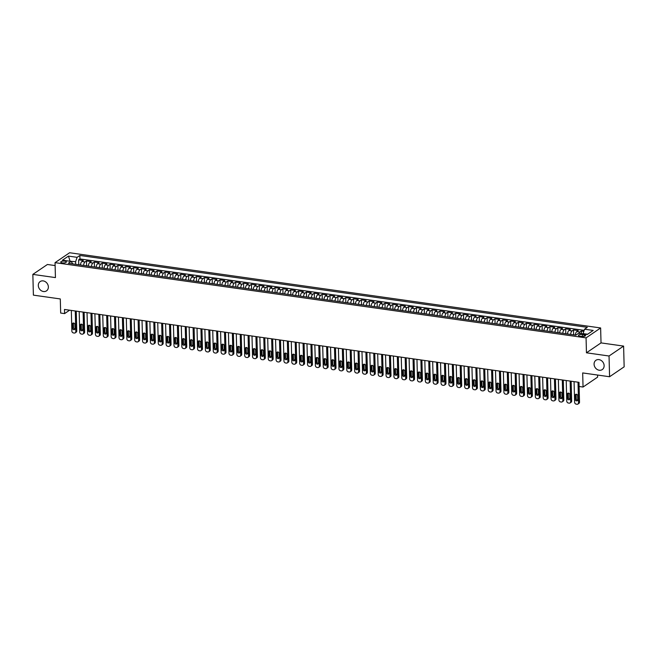 <?xml version="1.0" encoding="UTF-8"?>
<svg xmlns="http://www.w3.org/2000/svg" width="657" height="657" viewBox="0 0 657 657"><rect width="100%" height="100%" fill="white"/><g stroke="black" fill="none" stroke-linecap="round" stroke-linejoin="round"><path stroke-width="0.99" d="M48.363 286.92A5.626 4.73 55.8 0 1 46.499 290.862A5.626 4.73 55.8 0 1 41.227 290.657A5.626 4.73 55.8 0 1 38.303 285.499A5.626 4.73 55.8 0 1 40.167 281.557A5.626 4.73 55.8 0 1 45.44 281.763A5.626 4.73 55.8 0 1 48.363 286.92M604.128 365.637A5.626 4.73 55.8 0 1 602.264 369.579A5.626 4.73 55.8 0 1 596.999 369.374A5.626 4.73 55.8 0 1 594.076 364.216A5.626 4.73 55.8 0 1 595.94 360.274A5.626 4.73 55.8 0 1 601.204 360.479A5.626 4.73 55.8 0 1 604.128 365.637M62.308 262.874A2.809 0.928 -1.5 0 0 66.382 261.946A2.809 0.928 -1.5 0 0 64.829 261.158A2.809 0.928 -1.5 0 0 60.756 262.094A2.809 0.928 -1.5 0 0 62.308 262.874M55.122 265.576L47.419 264.484L32.85 274.388L33.392 295.133L60.296 298.943L60.666 313.052L64.591 313.603L69.626 310.186M600.629 327.958L69.609 252.748L55.04 262.652L586.069 337.87L600.629 327.958L601.024 342.897L586.455 352.801L609.039 356.004L623.608 346.091L601.024 342.897M623.608 346.091L624.15 366.836L609.581 376.74L582.677 372.93L583.046 387.039L597.615 377.126L597.558 375.04M609.039 356.004L609.581 376.74M583.818 331.391L581.371 331.046L581.445 333.682M575.335 335.086A3.515 1.511 -81.9 0 1 576.797 331.58L578.234 330.602L573.52 329.937L573.643 334.848M567.484 333.97A3.515 1.511 98.1 0 1 568.937 330.471L570.375 329.494L565.661 328.82L565.792 333.731M559.624 332.861A3.515 1.511 98.1 0 1 561.086 329.354L562.523 328.377L557.809 327.712L557.933 332.623M551.773 331.744A3.515 1.511 98.1 0 1 553.227 328.245L554.664 327.268L549.95 326.595L550.081 331.506M543.914 330.635A3.515 1.511 98.1 0 1 545.376 327.129L546.813 326.151L542.099 325.486L542.222 330.397M536.063 329.518A3.515 1.511 98.1 0 1 537.516 326.02L538.954 325.043L534.24 324.369L534.371 329.28M528.203 328.41A3.515 1.511 98.1 0 1 529.665 324.903L531.094 323.926L526.388 323.26L526.512 328.172M520.352 327.301A3.515 1.511 98.1 0 1 521.806 323.794L523.243 322.817L518.529 322.144L518.66 327.055M512.493 326.184A3.515 1.511 98.1 0 1 513.946 322.677L515.384 321.7L510.678 321.035L510.801 325.946M504.642 325.075A3.515 1.511 98.1 0 1 506.095 321.569L507.533 320.591L502.819 319.918L502.95 324.829M496.782 323.958A3.515 1.511 98.1 0 1 498.236 320.452L499.673 319.474L494.967 318.809L495.091 323.72M488.923 322.85A3.515 1.511 98.1 0 1 490.385 319.343L491.822 318.366L487.108 317.701L487.239 322.603M481.072 321.733A3.515 1.511 98.1 0 1 482.525 318.226L483.963 317.249L479.249 316.584L479.38 321.495M473.212 320.624A3.515 1.511 98.1 0 1 474.674 317.117L476.111 316.14L471.398 315.475L471.529 320.378M465.361 319.507A3.515 1.511 98.1 0 1 466.815 316.001L468.252 315.023L463.538 314.358L463.67 319.269M457.502 318.399A3.515 1.511 98.1 0 1 458.964 314.892L460.401 313.915L455.687 313.249L455.818 318.16M449.651 317.282A3.515 1.511 98.1 0 1 451.104 313.775L452.542 312.798L447.828 312.132L447.959 317.044M441.791 316.173A3.515 1.511 98.1 0 1 443.253 312.666L444.69 311.689L439.976 311.024L440.108 315.935M433.94 315.056A3.515 1.511 98.1 0 1 435.394 311.549L436.831 310.572L432.117 309.907L432.249 314.818M426.081 313.947A3.515 1.511 98.1 0 1 427.543 310.441L428.98 309.463L424.266 308.798L424.397 313.709M418.23 312.831A3.515 1.511 98.1 0 1 419.683 309.332L421.121 308.355L416.407 307.681L416.538 312.592M410.37 311.722A3.515 1.511 98.1 0 1 411.832 308.215L413.269 307.238L408.555 306.573L408.687 311.484M402.519 310.605A3.515 1.511 98.1 0 1 403.973 307.106L405.41 306.129L400.696 305.456L400.827 310.367M394.66 309.496A3.515 1.511 98.1 0 1 396.122 305.99L397.559 305.012L392.845 304.347L392.968 309.258M386.809 308.379A3.515 1.511 98.1 0 1 388.262 304.881L389.7 303.904L384.986 303.23L385.117 308.141M378.949 307.271A3.515 1.511 98.1 0 1 380.411 303.764L381.848 302.787L377.134 302.121L377.258 307.033M371.098 306.154A3.515 1.511 98.1 0 1 372.552 302.655L373.989 301.678L369.275 301.005L369.406 305.916M363.239 305.045A3.515 1.511 98.1 0 1 364.701 301.538L366.138 300.561L361.424 299.896L361.547 304.807M355.388 303.928A3.515 1.511 98.1 0 1 356.841 300.43L358.279 299.452L353.565 298.779L353.696 303.69M347.528 302.82A3.515 1.511 98.1 0 1 348.99 299.313L350.427 298.335L345.713 297.67L345.837 302.581M339.677 301.711A3.515 1.511 98.1 0 1 341.131 298.204L342.568 297.227L337.854 296.553L337.985 301.464M331.818 300.594A3.515 1.511 98.1 0 1 333.28 297.087L334.717 296.11L330.003 295.445L330.126 300.356M323.967 299.485A3.515 1.511 98.1 0 1 325.42 295.978L326.858 295.001L322.144 294.328L322.275 299.239M316.107 298.368A3.515 1.511 98.1 0 1 317.569 294.862L319.006 293.884L314.292 293.219L314.416 298.13M308.256 297.26A3.515 1.511 98.1 0 1 309.71 293.753L311.147 292.776L306.433 292.11L306.564 297.013M300.397 296.143A3.515 1.511 98.1 0 1 301.859 292.636L303.296 291.659L298.582 290.994L298.705 295.905M292.546 295.034A3.515 1.511 98.1 0 1 293.999 291.527L295.436 290.55L290.723 289.885L290.854 294.796M284.686 293.917A3.515 1.511 98.1 0 1 286.148 290.41L287.585 289.433L282.871 288.768L282.995 293.679M276.835 292.808A3.515 1.511 98.1 0 1 278.289 289.302L279.726 288.324L275.012 287.659L275.143 292.57M268.976 291.692A3.515 1.511 98.1 0 1 270.438 288.185L271.875 287.208L267.161 286.542L267.284 291.453M261.125 290.583A3.515 1.511 98.1 0 1 262.578 287.076L264.015 286.099L259.301 285.434L259.433 290.345M253.265 289.466A3.515 1.511 98.1 0 1 254.727 285.967L256.164 284.982L251.45 284.317L251.574 289.228M245.414 288.357A3.515 1.511 98.1 0 1 246.868 284.851L248.305 283.873L243.591 283.208L243.722 288.119M237.555 287.24A3.515 1.511 98.1 0 1 239.017 283.742L240.446 282.765L235.74 282.091L235.863 287.002M229.704 286.132A3.515 1.511 98.1 0 1 231.157 282.625L232.594 281.648L227.88 280.982L228.012 285.894M221.844 285.015A3.515 1.511 98.1 0 1 223.298 281.516L224.735 280.539L220.029 279.866L220.152 284.777M213.985 283.906A3.515 1.511 98.1 0 1 215.447 280.399L216.884 279.422L212.17 278.757L212.301 283.668M206.134 282.789A3.515 1.511 98.1 0 1 207.587 279.291L209.025 278.313L204.319 277.64L204.442 282.551M198.274 281.681A3.515 1.511 98.1 0 1 199.736 278.174L201.173 277.197L196.459 276.531L196.591 281.442M190.423 280.564A3.515 1.511 98.1 0 1 191.877 277.065L193.314 276.088L188.6 275.414L188.731 280.325M182.564 279.455A3.515 1.511 98.1 0 1 184.026 275.948L185.463 274.971L180.749 274.306L180.88 279.217M174.713 278.346A3.515 1.511 98.1 0 1 176.166 274.84L177.604 273.862L172.89 273.189L173.021 278.1M166.853 277.229A3.515 1.511 98.1 0 1 168.315 273.723L169.752 272.745L165.038 272.08L165.17 276.991M159.002 276.121A3.515 1.511 98.1 0 1 160.456 272.614L161.893 271.637L157.179 270.963L157.31 275.874M151.143 275.004A3.515 1.511 98.1 0 1 152.605 271.497L154.042 270.52L149.328 269.855L149.459 274.766M143.292 273.895A3.515 1.511 98.1 0 1 144.745 270.388L146.183 269.411L141.469 268.746L141.6 273.649M135.432 272.778A3.515 1.511 98.1 0 1 136.894 269.271L138.331 268.294L133.617 267.629L133.749 272.54M127.581 271.67A3.515 1.511 98.1 0 1 129.035 268.163L130.472 267.185L125.758 266.52L125.889 271.423M119.722 270.553A3.515 1.511 98.1 0 1 121.184 267.046L122.621 266.069L117.907 265.403L118.038 270.314M111.871 269.444A3.515 1.511 98.1 0 1 113.324 265.937L114.761 264.96L110.047 264.295L110.179 269.206M104.011 268.327A3.515 1.511 98.1 0 1 105.473 264.82L106.91 263.843L102.196 263.178L102.32 268.089M96.16 267.218A3.515 1.511 98.1 0 1 97.614 263.712L99.051 262.734L94.337 262.069L94.468 266.98M88.301 266.101A3.515 1.511 98.1 0 1 89.763 262.595L91.2 261.617L86.486 260.952L86.609 265.863M574.07 381.635L574.612 402.265A1.757 1.478 -124.2 0 0 576.23 404.145L577.01 404.252A1.757 1.478 -124.2 0 0 577.955 404.047L578.94 403.382A1.757 1.478 55.8 0 0 579.523 402.15L579.006 382.333L64.485 309.455L64.591 313.603M584.114 334.742L582.381 334.495A2.727 0.895 -1.5 0 0 578.439 335.399A2.727 0.895 -1.5 0 0 579.942 336.154L581.667 336.4A2.727 0.895 -1.5 0 0 585.617 335.505A2.727 0.895 -1.5 0 0 584.114 334.742L584.155 336.335M72.787 263.909L71.12 261.404L68.361 263.276L575.819 335.152L578.571 333.28L587.218 334.503L593.197 330.43L584.558 329.206L587.317 327.334L79.858 255.458L77.099 257.33L75.612 261.724L69.724 261.207M71.12 261.404L62.472 260.18L68.459 256.107L77.099 257.33M579.006 333.337A3.515 1.511 -81.9 0 1 579.934 332.023L581.371 331.046M584.163 330.356L79.949 258.94L78.626 259.844L78.758 264.755M80.45 264.993A3.515 1.511 98.1 0 1 81.903 261.486L83.34 260.509L78.626 259.844M83.587 265.436A3.515 1.511 -81.9 0 1 85.049 261.929L86.486 260.952M91.446 266.545A3.515 1.511 -81.9 0 1 92.9 263.046L94.337 262.069M99.297 267.662A3.515 1.511 -81.9 0 1 100.759 264.155L102.196 263.178M107.157 268.77A3.515 1.511 -81.9 0 1 108.61 265.272L110.047 264.295M115.008 269.887A3.515 1.511 -81.9 0 1 116.47 266.381L117.907 265.403M122.867 270.996A3.515 1.511 -81.9 0 1 124.321 267.498L125.758 266.52M130.718 272.113A3.515 1.511 -81.9 0 1 132.18 268.606L133.617 267.629M138.578 273.222A3.515 1.511 -81.9 0 1 140.031 269.723L141.469 268.746M146.429 274.339A3.515 1.511 -81.9 0 1 147.891 270.832L149.328 269.855M154.288 275.447A3.515 1.511 -81.9 0 1 155.742 271.941L157.179 270.963M162.148 276.564A3.515 1.511 -81.9 0 1 163.601 273.057L165.038 272.08M169.999 277.673A3.515 1.511 -81.9 0 1 171.452 274.166L172.89 273.189M177.858 278.79A3.515 1.511 -81.9 0 1 179.312 275.283L180.749 274.306M185.709 279.898A3.515 1.511 -81.9 0 1 187.171 276.392L188.6 275.414M193.569 281.015A3.515 1.511 -81.9 0 1 195.022 277.509L196.459 276.531M201.42 282.124A3.515 1.511 -81.9 0 1 202.882 278.617L204.319 277.64M209.279 283.241A3.515 1.511 -81.9 0 1 210.733 279.734L212.17 278.757M217.13 284.35A3.515 1.511 -81.9 0 1 218.592 280.843L220.029 279.866M224.99 285.467A3.515 1.511 -81.9 0 1 226.443 281.96L227.88 280.982M232.841 286.575A3.515 1.511 -81.9 0 1 234.303 283.068L235.74 282.091M240.7 287.692A3.515 1.511 -81.9 0 1 242.154 284.185L243.591 283.208M248.551 288.801A3.515 1.511 -81.9 0 1 250.013 285.294L251.45 284.317M256.411 289.909A3.515 1.511 -81.9 0 1 257.864 286.411L259.301 285.434M264.262 291.026A3.515 1.511 -81.9 0 1 265.724 287.52L267.161 286.542M272.121 292.135A3.515 1.511 -81.9 0 1 273.575 288.637L275.012 287.659M279.972 293.252A3.515 1.511 -81.9 0 1 281.434 289.745L282.871 288.768M287.832 294.361A3.515 1.511 -81.9 0 1 289.285 290.862L290.723 289.885M295.683 295.478A3.515 1.511 -81.9 0 1 297.145 291.971L298.582 290.994M303.542 296.586A3.515 1.511 -81.9 0 1 304.996 293.088L306.433 292.11M311.393 297.703A3.515 1.511 -81.9 0 1 312.855 294.196L314.292 293.219M319.253 298.812A3.515 1.511 -81.9 0 1 320.706 295.313L322.144 294.328M327.104 299.929A3.515 1.511 -81.9 0 1 328.566 296.422L330.003 295.445M334.963 301.037A3.515 1.511 -81.9 0 1 336.417 297.531L337.854 296.553M342.814 302.154A3.515 1.511 -81.9 0 1 344.276 298.648L345.713 297.67M350.674 303.263A3.515 1.511 -81.9 0 1 352.127 299.756L353.565 298.779M358.525 304.38A3.515 1.511 -81.9 0 1 359.987 300.873L361.424 299.896M366.384 305.489A3.515 1.511 -81.9 0 1 367.838 301.982L369.275 301.005M374.235 306.605A3.515 1.511 -81.9 0 1 375.697 303.099L377.134 302.121M382.095 307.714A3.515 1.511 -81.9 0 1 383.548 304.207L384.986 303.23M389.946 308.831A3.515 1.511 -81.9 0 1 391.408 305.324L392.845 304.347M397.805 309.94A3.515 1.511 -81.9 0 1 399.259 306.433L400.696 305.456M405.656 311.057A3.515 1.511 -81.9 0 1 407.118 307.55L408.555 306.573M413.516 312.165A3.515 1.511 -81.9 0 1 414.969 308.659L416.407 307.681M421.367 313.274A3.515 1.511 -81.9 0 1 422.829 309.776L424.266 308.798M429.226 314.391A3.515 1.511 -81.9 0 1 430.68 310.884L432.117 309.907M437.077 315.5A3.515 1.511 -81.9 0 1 438.539 312.001L439.976 311.024M444.937 316.617A3.515 1.511 -81.9 0 1 446.39 313.11L447.828 312.132M452.796 317.725A3.515 1.511 -81.9 0 1 454.25 314.227L455.687 313.249M460.647 318.842A3.515 1.511 -81.9 0 1 462.109 315.335L463.538 314.358M468.507 319.951A3.515 1.511 -81.9 0 1 469.96 316.452L471.398 315.475M476.358 321.068A3.515 1.511 -81.9 0 1 477.82 317.561L479.249 316.584M484.217 322.176A3.515 1.511 -81.9 0 1 485.671 318.678L487.108 317.701M492.068 323.293A3.515 1.511 -81.9 0 1 493.53 319.787L494.967 318.809M499.928 324.402A3.515 1.511 -81.9 0 1 501.381 320.895L502.819 319.918M507.779 325.519A3.515 1.511 -81.9 0 1 509.241 322.012L510.678 321.035M515.638 326.628A3.515 1.511 -81.9 0 1 517.092 323.121L518.529 322.144M523.489 327.744A3.515 1.511 -81.9 0 1 524.951 324.238L526.388 323.26M531.349 328.853A3.515 1.511 -81.9 0 1 532.802 325.346L534.24 324.369M539.2 329.97A3.515 1.511 -81.9 0 1 540.662 326.463L542.099 325.486M547.059 331.079A3.515 1.511 -81.9 0 1 548.513 327.572L549.95 326.595M554.91 332.196A3.515 1.511 -81.9 0 1 556.372 328.689L557.809 327.712M562.77 333.304A3.515 1.511 -81.9 0 1 564.223 329.798L565.661 328.82M570.621 334.421A3.515 1.511 -81.9 0 1 572.083 330.914L573.52 329.937M587.604 334.241L583.071 333.6L584.558 329.206M579.014 382.333L579.121 386.48L583.046 387.039M586.455 352.801L586.069 337.87M32.85 274.388L55.434 277.591L55.04 262.652M70.127 261.264L68.459 256.107M75.678 264.319L75.612 261.724M79.949 258.94L79.858 255.458M578.004 382.185L578.538 402.815A1.757 1.478 -124.2 0 1 577.955 404.047M577.758 399.727A1.404 1.183 55.8 0 1 575.245 399.374L575.138 395.391A1.404 1.183 55.8 0 1 577.651 395.744L577.758 399.727M577.675 400.22A1.404 1.183 55.8 0 1 576.23 398.709L576.123 394.726A1.404 1.183 55.8 0 1 576.205 394.233M570.145 381.076L570.687 401.706A1.757 1.478 -124.2 0 1 569.159 403.143L568.371 403.028A1.757 1.478 -124.2 0 1 566.761 401.148L566.219 380.518M570.104 402.938L571.089 402.265A1.757 1.478 55.8 0 0 571.672 401.033L571.155 381.216M569.898 398.618A1.404 1.183 55.8 0 1 567.385 398.265L567.278 394.282A1.404 1.183 55.8 0 1 569.8 394.635L569.898 398.618M569.816 399.111A1.404 1.183 55.8 0 1 568.371 397.592L568.264 393.609A1.404 1.183 55.8 0 1 568.346 393.116M562.293 379.968L562.827 400.589A1.757 1.478 -124.2 0 1 561.3 402.027L560.52 401.92A1.757 1.478 -124.2 0 1 558.902 400.039L558.36 379.409M562.244 401.821L563.23 401.156A1.757 1.478 55.8 0 0 563.813 399.924L563.295 380.107M562.047 397.501A1.404 1.183 55.8 0 1 559.534 397.148L559.427 393.165A1.404 1.183 55.8 0 1 561.94 393.518L562.047 397.501M561.965 397.994A1.404 1.183 55.8 0 1 560.52 396.483L560.413 392.5A1.404 1.183 55.8 0 1 560.495 392.007M554.434 378.851L554.976 399.481A1.757 1.478 -124.2 0 1 553.449 400.918L552.66 400.803A1.757 1.478 -124.2 0 1 551.051 398.922L550.509 378.292M554.393 400.713L555.379 400.039A1.757 1.478 55.8 0 0 555.962 398.807L555.444 378.99M554.188 396.393A1.404 1.183 55.8 0 1 551.675 396.04L551.568 392.057A1.404 1.183 55.8 0 1 554.089 392.41L554.188 396.393M554.106 396.885A1.404 1.183 55.8 0 1 552.66 395.366L552.553 391.383A1.404 1.183 55.8 0 1 552.636 390.89M546.583 377.742L547.117 398.364A1.757 1.478 -124.2 0 1 545.589 399.801L544.809 399.694A1.757 1.478 -124.2 0 1 543.191 397.813L542.649 377.184M546.534 399.596L547.519 398.93A1.757 1.478 55.8 0 0 548.102 397.699L547.585 377.882M546.337 395.276A1.404 1.183 55.8 0 1 543.824 394.923L543.717 390.94A1.404 1.183 55.8 0 1 546.23 391.301L546.337 395.276M546.254 395.769A1.404 1.183 55.8 0 1 544.801 394.257L544.702 390.274A1.404 1.183 55.8 0 1 544.784 389.782M538.724 376.625L539.266 397.255A1.757 1.478 -124.2 0 1 537.738 398.692L536.95 398.577A1.757 1.478 -124.2 0 1 535.34 396.697L534.798 376.067M538.683 398.487L539.668 397.813A1.757 1.478 55.8 0 0 540.251 396.582L539.726 376.765M538.477 394.167A1.404 1.183 55.8 0 1 535.964 393.814L535.857 389.831A1.404 1.183 55.8 0 1 538.379 390.184L538.477 394.167M538.395 394.66A1.404 1.183 55.8 0 1 536.95 393.141L536.843 389.158A1.404 1.183 55.8 0 1 536.925 388.665M530.872 375.517L531.406 396.138A1.757 1.478 -124.2 0 1 529.879 397.575L529.099 397.469A1.757 1.478 -124.2 0 1 527.481 395.588L526.939 374.958M530.823 397.37L531.809 396.705A1.757 1.478 55.8 0 0 532.392 395.473L531.874 375.656M530.626 393.058A1.404 1.183 55.8 0 1 528.113 392.697L528.006 388.714A1.404 1.183 55.8 0 1 530.519 389.075L530.626 393.058M530.544 393.543A1.404 1.183 55.8 0 1 529.09 392.032L528.992 388.049A1.404 1.183 55.8 0 1 529.074 387.556M523.013 374.4L523.555 395.029A1.757 1.478 -124.2 0 1 522.028 396.467L521.239 396.352A1.757 1.478 -124.2 0 1 519.63 394.471L519.087 373.841M522.972 396.261L523.957 395.588A1.757 1.478 55.8 0 0 524.541 394.356L524.015 374.539M522.767 391.942A1.404 1.183 55.8 0 1 520.254 391.588L520.147 387.605A1.404 1.183 55.8 0 1 522.66 387.959L522.767 391.942M522.685 392.434A1.404 1.183 55.8 0 1 521.239 390.915L521.132 386.932A1.404 1.183 55.8 0 1 521.215 386.439M515.162 373.291L515.696 393.913A1.757 1.478 -124.2 0 1 514.168 395.35L513.388 395.243A1.757 1.478 -124.2 0 1 511.77 393.362L511.228 372.733M515.113 395.144L516.098 394.479A1.757 1.478 55.8 0 0 516.681 393.247L516.164 373.431M514.916 390.833A1.404 1.183 55.8 0 1 512.403 390.472L512.296 386.488A1.404 1.183 55.8 0 1 514.809 386.85L514.916 390.833M514.833 391.317A1.404 1.183 55.8 0 1 513.38 389.806L513.281 385.823A1.404 1.183 55.8 0 1 513.363 385.331M507.303 372.174L507.845 392.804A1.757 1.478 -124.2 0 1 506.317 394.241L505.529 394.126A1.757 1.478 -124.2 0 1 503.919 392.245L503.377 371.616M507.261 394.036L508.247 393.362A1.757 1.478 55.8 0 0 508.83 392.13L508.304 372.322M507.056 389.716A1.404 1.183 55.8 0 1 504.543 389.363L504.436 385.38A1.404 1.183 55.8 0 1 506.949 385.733L507.056 389.716M506.974 390.209A1.404 1.183 55.8 0 1 505.529 388.689L505.422 384.706A1.404 1.183 55.8 0 1 505.504 384.214M499.443 371.065L499.985 391.695A1.757 1.478 -124.2 0 1 498.458 393.124L497.678 393.017A1.757 1.478 -124.2 0 1 496.06 391.137L495.518 370.507M499.402 392.919L500.388 392.254A1.757 1.478 55.8 0 0 500.971 391.022L500.453 371.205M499.205 388.607A1.404 1.183 55.8 0 1 496.692 388.246L496.585 384.263A1.404 1.183 55.8 0 1 499.098 384.624L499.205 388.607M499.123 389.1A1.404 1.183 55.8 0 1 497.669 387.581L497.571 383.598A1.404 1.183 55.8 0 1 497.653 383.105M491.592 369.948L492.134 390.578A1.757 1.478 -124.2 0 1 490.607 392.015L489.818 391.901A1.757 1.478 -124.2 0 1 488.2 390.02L487.666 369.39M491.551 391.81L492.536 391.137A1.757 1.478 55.8 0 0 493.12 389.913L492.594 370.096M491.346 387.49A1.404 1.183 55.8 0 1 488.833 387.137L488.726 383.154A1.404 1.183 55.8 0 1 491.239 383.507L491.346 387.49M491.264 387.983A1.404 1.183 55.8 0 1 489.818 386.464L489.711 382.481A1.404 1.183 55.8 0 1 489.793 381.988M483.733 368.84L484.275 389.47A1.757 1.478 -124.2 0 1 482.747 390.907L481.967 390.792A1.757 1.478 -124.2 0 1 480.349 388.911L479.807 368.281M483.692 390.693L484.677 390.028A1.757 1.478 55.8 0 0 485.26 388.796L484.743 368.979M483.495 386.382A1.404 1.183 55.8 0 1 480.981 386.02L480.875 382.037A1.404 1.183 55.8 0 1 483.388 382.399L483.495 386.382M483.412 386.874A1.404 1.183 55.8 0 1 481.959 385.355L481.86 381.372A1.404 1.183 55.8 0 1 481.942 380.879M475.882 367.723L476.424 388.353A1.757 1.478 -124.2 0 1 474.896 389.79L474.108 389.683A1.757 1.478 -124.2 0 1 472.49 387.794L471.956 367.173M475.84 389.585L476.826 388.911A1.757 1.478 55.8 0 0 477.409 387.687L476.883 367.871M475.635 385.265A1.404 1.183 55.8 0 1 473.122 384.912L473.015 380.929A1.404 1.183 55.8 0 1 475.528 381.282L475.635 385.265M475.553 385.758A1.404 1.183 55.8 0 1 474.108 384.238L474.001 380.255A1.404 1.183 55.8 0 1 474.083 379.762M468.022 366.614L468.564 387.244A1.757 1.478 -124.2 0 1 467.037 388.681L466.256 388.566A1.757 1.478 -124.2 0 1 464.639 386.686L464.097 366.056M467.981 388.468L468.967 387.802A1.757 1.478 55.8 0 0 469.55 386.571L469.032 366.754M467.784 384.156A1.404 1.183 55.8 0 1 465.271 383.795L465.164 379.812A1.404 1.183 55.8 0 1 467.677 380.173L467.784 384.156M467.702 384.649A1.404 1.183 55.8 0 1 466.248 383.13L466.15 379.146A1.404 1.183 55.8 0 1 466.232 378.654M460.171 365.497L460.713 386.127A1.757 1.478 -124.2 0 1 459.186 387.564L458.397 387.458A1.757 1.478 -124.2 0 1 456.779 385.569L456.245 364.947M460.13 387.359L461.115 386.686A1.757 1.478 55.8 0 0 461.699 385.462L461.173 365.645M459.925 383.039A1.404 1.183 55.8 0 1 457.412 382.686L457.305 378.703A1.404 1.183 55.8 0 1 459.818 379.056L459.925 383.039M459.843 383.532A1.404 1.183 55.8 0 1 458.397 382.013L458.29 378.03A1.404 1.183 55.8 0 1 458.372 377.545M452.312 364.389L452.854 385.018A1.757 1.478 -124.2 0 1 451.326 386.456L450.546 386.341A1.757 1.478 -124.2 0 1 448.928 384.46L448.386 363.83M452.271 386.25L453.256 385.577A1.757 1.478 55.8 0 0 453.839 384.345L453.322 364.528M452.073 381.931A1.404 1.183 55.8 0 1 449.552 381.569L449.454 377.586A1.404 1.183 55.8 0 1 451.967 377.947L452.073 381.931M451.991 382.423A1.404 1.183 55.8 0 1 450.538 380.904L450.439 376.921A1.404 1.183 55.8 0 1 450.521 376.428M444.461 363.272L445.003 383.902A1.757 1.478 -124.2 0 1 443.475 385.339L442.687 385.232A1.757 1.478 -124.2 0 1 441.069 383.343L440.535 362.721M444.419 385.133L445.405 384.468A1.757 1.478 55.8 0 0 445.988 383.236L445.462 363.42M444.214 380.814A1.404 1.183 55.8 0 1 441.701 380.46L441.594 376.477A1.404 1.183 55.8 0 1 444.107 376.831L444.214 380.814M444.132 381.306A1.404 1.183 55.8 0 1 442.687 379.787L442.58 375.804A1.404 1.183 55.8 0 1 442.662 375.319M436.601 362.163L437.143 382.793A1.757 1.478 -124.2 0 1 435.616 384.23L434.827 384.115A1.757 1.478 -124.2 0 1 433.218 382.234L432.676 361.605M436.56 384.025L437.546 383.351A1.757 1.478 55.8 0 0 438.129 382.119L437.611 362.303M436.363 379.705A1.404 1.183 55.8 0 1 433.842 379.344L433.743 375.369A1.404 1.183 55.8 0 1 436.256 375.722L436.363 379.705M436.281 380.198A1.404 1.183 55.8 0 1 434.827 378.678L434.729 374.695A1.404 1.183 55.8 0 1 434.811 374.203M428.75 361.046L429.292 381.676A1.757 1.478 -124.2 0 1 427.764 383.113L426.976 383.006A1.757 1.478 -124.2 0 1 425.358 381.117L424.824 360.496M428.709 382.908L429.694 382.243A1.757 1.478 55.8 0 0 430.269 381.011L429.752 361.194M428.504 378.588A1.404 1.183 55.8 0 1 425.991 378.235L425.884 374.252A1.404 1.183 55.8 0 1 428.397 374.605L428.504 378.588M428.421 379.081A1.404 1.183 55.8 0 1 426.976 377.561L426.869 373.587A1.404 1.183 55.8 0 1 426.951 373.094M420.891 359.937L421.433 380.567A1.757 1.478 -124.2 0 1 419.905 382.004L419.117 381.889A1.757 1.478 -124.2 0 1 417.507 380.009L416.965 359.379M420.85 381.799L421.835 381.126A1.757 1.478 55.8 0 0 422.418 379.894L421.901 360.077M420.652 377.479A1.404 1.183 55.8 0 1 418.131 377.118L418.033 373.143A1.404 1.183 55.8 0 1 420.546 373.496L420.652 377.479M420.57 377.972A1.404 1.183 55.8 0 1 419.117 376.453L419.018 372.47A1.404 1.183 55.8 0 1 419.092 371.977M413.039 358.821L413.582 379.45A1.757 1.478 -124.2 0 1 412.054 380.888L411.266 380.781A1.757 1.478 -124.2 0 1 409.648 378.9L409.114 358.27M412.998 380.682L413.984 380.017A1.757 1.478 55.8 0 0 414.559 378.785L414.041 358.968M412.793 376.362A1.404 1.183 55.8 0 1 410.28 376.009L410.173 372.026A1.404 1.183 55.8 0 1 412.686 372.379L412.793 376.362M412.711 376.855A1.404 1.183 55.8 0 1 411.266 375.336L411.159 371.361A1.404 1.183 55.8 0 1 411.241 370.868M405.18 357.712L405.722 378.342A1.757 1.478 -124.2 0 1 404.195 379.779L403.406 379.664A1.757 1.478 -124.2 0 1 401.797 377.783L401.255 357.153M405.139 379.574L406.125 378.9A1.757 1.478 55.8 0 0 406.708 377.668L406.19 357.851M404.934 375.254A1.404 1.183 55.8 0 1 402.421 374.901L402.322 370.918A1.404 1.183 55.8 0 1 404.835 371.271L404.934 375.254M404.86 375.747A1.404 1.183 55.8 0 1 403.406 374.227L403.308 370.244A1.404 1.183 55.8 0 1 403.382 369.751M397.329 356.603L397.871 377.225A1.757 1.478 -124.2 0 1 396.343 378.662L395.555 378.555A1.757 1.478 -124.2 0 1 393.937 376.675L393.403 356.045M397.288 378.457L398.273 377.791A1.757 1.478 55.8 0 0 398.848 376.56L398.331 356.743M397.083 374.137A1.404 1.183 55.8 0 1 394.57 373.784L394.463 369.801A1.404 1.183 55.8 0 1 396.976 370.154L397.083 374.137M397 374.63A1.404 1.183 55.8 0 1 395.555 373.119L395.448 369.135A1.404 1.183 55.8 0 1 395.53 368.643M389.47 355.486L390.012 376.116A1.757 1.478 -124.2 0 1 388.484 377.553L387.696 377.438A1.757 1.478 -124.2 0 1 386.086 375.558L385.544 354.928M389.429 377.348L390.414 376.675A1.757 1.478 55.8 0 0 390.997 375.443L390.48 355.626M389.223 373.028A1.404 1.183 55.8 0 1 386.71 372.675L386.612 368.692A1.404 1.183 55.8 0 1 389.125 369.045L389.223 373.028M389.149 373.521A1.404 1.183 55.8 0 1 387.696 372.002L387.597 368.019A1.404 1.183 55.8 0 1 387.671 367.526M381.618 354.378L382.16 374.999A1.757 1.478 -124.2 0 1 380.633 376.436L379.845 376.33A1.757 1.478 -124.2 0 1 378.227 374.449L377.693 353.819M381.577 376.231L382.555 375.566A1.757 1.478 55.8 0 0 383.138 374.334L382.62 354.517M381.372 371.911A1.404 1.183 55.8 0 1 378.859 371.558L378.752 367.575A1.404 1.183 55.8 0 1 381.265 367.936L381.372 371.911M381.29 372.404A1.404 1.183 55.8 0 1 379.845 370.893L379.738 366.91A1.404 1.183 55.8 0 1 379.82 366.417M373.759 353.261L374.301 373.89A1.757 1.478 -124.2 0 1 372.774 375.328L371.985 375.213A1.757 1.478 -124.2 0 1 370.376 373.332L369.834 352.702M373.718 375.122L374.704 374.449A1.757 1.478 55.8 0 0 375.287 373.217L374.769 353.4M373.513 370.803A1.404 1.183 55.8 0 1 371 370.449L370.901 366.466A1.404 1.183 55.8 0 1 373.414 366.82L373.513 370.803M373.439 371.295A1.404 1.183 55.8 0 1 371.985 369.776L371.878 365.793A1.404 1.183 55.8 0 1 371.961 365.3M365.908 352.152L366.45 372.774A1.757 1.478 -124.2 0 1 364.922 374.211L364.134 374.104A1.757 1.478 -124.2 0 1 362.516 372.223L361.974 351.594M365.867 374.005L366.844 373.34A1.757 1.478 55.8 0 0 367.427 372.108L366.91 352.292M365.662 369.694A1.404 1.183 55.8 0 1 363.149 369.333L363.042 365.349A1.404 1.183 55.8 0 1 365.555 365.711L365.662 369.694M365.579 370.178A1.404 1.183 55.8 0 1 364.134 368.667L364.027 364.684A1.404 1.183 55.8 0 1 364.109 364.192M358.049 351.035L358.591 371.665A1.757 1.478 -124.2 0 1 357.063 373.102L356.275 372.987A1.757 1.478 -124.2 0 1 354.665 371.106L354.123 350.477M358.008 372.897L358.993 372.223A1.757 1.478 55.8 0 0 359.576 370.991L359.059 351.175M357.802 368.577A1.404 1.183 55.8 0 1 355.289 368.224L355.191 364.241A1.404 1.183 55.8 0 1 357.704 364.594L357.802 368.577M357.728 369.07A1.404 1.183 55.8 0 1 356.275 367.55L356.168 363.567A1.404 1.183 55.8 0 1 356.25 363.075M350.197 349.926L350.739 370.548A1.757 1.478 -124.2 0 1 349.204 371.985L348.424 371.878A1.757 1.478 -124.2 0 1 346.806 369.998L346.264 349.368M350.156 371.78L351.134 371.115A1.757 1.478 55.8 0 0 351.717 369.883L351.199 350.066M349.951 367.468A1.404 1.183 55.8 0 1 347.438 367.107L347.331 363.124A1.404 1.183 55.8 0 1 349.844 363.485L349.951 367.468M349.869 367.953A1.404 1.183 55.8 0 1 348.424 366.442L348.317 362.459A1.404 1.183 55.8 0 1 348.399 361.966M342.338 348.81L342.88 369.439A1.757 1.478 -124.2 0 1 341.353 370.877L340.564 370.762A1.757 1.478 -124.2 0 1 338.955 368.881L338.412 348.251M342.297 370.671L343.283 369.998A1.757 1.478 55.8 0 0 343.866 368.766L343.348 348.957M342.092 366.351A1.404 1.183 55.8 0 1 339.579 365.998L339.48 362.015A1.404 1.183 55.8 0 1 341.993 362.368L342.092 366.351M342.01 366.844A1.404 1.183 55.8 0 1 340.564 365.325L340.457 361.342A1.404 1.183 55.8 0 1 340.54 360.849M334.487 347.701L335.021 368.331A1.757 1.478 -124.2 0 1 333.493 369.76L332.713 369.653A1.757 1.478 -124.2 0 1 331.095 367.772L330.553 347.142M334.446 369.554L335.423 368.889A1.757 1.478 55.8 0 0 336.006 367.657L335.489 347.84M334.241 365.243A1.404 1.183 55.8 0 1 331.728 364.881L331.621 360.898A1.404 1.183 55.8 0 1 334.134 361.26L334.241 365.243M334.158 365.727A1.404 1.183 55.8 0 1 332.713 364.216L332.606 360.233A1.404 1.183 55.8 0 1 332.688 359.74M326.628 346.584L327.17 367.214A1.757 1.478 -124.2 0 1 325.642 368.651L324.854 368.536A1.757 1.478 -124.2 0 1 323.244 366.655L322.702 346.025M326.586 368.446L327.572 367.772A1.757 1.478 55.8 0 0 328.155 366.549L327.638 346.732M326.381 364.126A1.404 1.183 55.8 0 1 323.868 363.773L323.77 359.79A1.404 1.183 55.8 0 1 326.283 360.143L326.381 364.126M326.299 364.619A1.404 1.183 55.8 0 1 324.854 363.099L324.747 359.116A1.404 1.183 55.8 0 1 324.829 358.623M318.776 345.475L319.31 366.105A1.757 1.478 -124.2 0 1 317.783 367.542L317.002 367.427A1.757 1.478 -124.2 0 1 315.385 365.547L314.843 344.917M318.735 367.329L319.713 366.663A1.757 1.478 55.8 0 0 320.296 365.432L319.778 345.615M318.53 363.017A1.404 1.183 55.8 0 1 316.017 362.656L315.91 358.673A1.404 1.183 55.8 0 1 318.423 359.034L318.53 363.017M318.448 363.51A1.404 1.183 55.8 0 1 317.002 361.991L316.896 358.008A1.404 1.183 55.8 0 1 316.978 357.515M310.917 344.358L311.459 364.988A1.757 1.478 -124.2 0 1 309.932 366.425L309.143 366.31A1.757 1.478 -124.2 0 1 307.533 364.43L306.991 343.808M310.876 366.22L311.861 365.547A1.757 1.478 55.8 0 0 312.445 364.323L311.927 344.506M310.671 361.9A1.404 1.183 55.8 0 1 308.158 361.547L308.059 357.564A1.404 1.183 55.8 0 1 310.572 357.917L310.671 361.9M310.589 362.393A1.404 1.183 55.8 0 1 309.143 360.874L309.036 356.891A1.404 1.183 55.8 0 1 309.118 356.398M303.066 343.25L303.6 363.879A1.757 1.478 -124.2 0 1 302.072 365.317L301.292 365.202A1.757 1.478 -124.2 0 1 299.674 363.321L299.132 342.691M303.025 365.103L304.002 364.438A1.757 1.478 55.8 0 0 304.585 363.206L304.068 343.389M302.82 360.792A1.404 1.183 55.8 0 1 300.306 360.43L300.2 356.447A1.404 1.183 55.8 0 1 302.713 356.808L302.82 360.792M302.737 361.284A1.404 1.183 55.8 0 1 301.292 359.765L301.185 355.782A1.404 1.183 55.8 0 1 301.267 355.289M295.207 342.133L295.749 362.763A1.757 1.478 -124.2 0 1 294.221 364.2L293.433 364.093A1.757 1.478 -124.2 0 1 291.823 362.204L291.281 341.583M295.165 363.994L296.151 363.321A1.757 1.478 55.8 0 0 296.734 362.097L296.217 342.281M294.96 359.675A1.404 1.183 55.8 0 1 292.447 359.322L292.349 355.338A1.404 1.183 55.8 0 1 294.862 355.692L294.96 359.675M294.878 360.167A1.404 1.183 55.8 0 1 293.433 358.648L293.326 354.665A1.404 1.183 55.8 0 1 293.408 354.18M287.355 341.024L287.889 361.654A1.757 1.478 -124.2 0 1 286.362 363.091L285.581 362.976A1.757 1.478 -124.2 0 1 283.964 361.095L283.422 340.466M287.306 362.886L288.292 362.212A1.757 1.478 55.8 0 0 288.875 360.98L288.357 341.164M287.109 358.566A1.404 1.183 55.8 0 1 284.596 358.205L284.489 354.222A1.404 1.183 55.8 0 1 287.002 354.583L287.109 358.566M287.027 359.059A1.404 1.183 55.8 0 1 285.581 357.539L285.475 353.556A1.404 1.183 55.8 0 1 285.557 353.064M279.496 339.907L280.038 360.537A1.757 1.478 -124.2 0 1 278.511 361.974L277.722 361.867A1.757 1.478 -124.2 0 1 276.112 359.979L275.57 339.357M279.455 361.769L280.44 361.104A1.757 1.478 55.8 0 0 281.024 359.872L280.506 340.055M279.25 357.449A1.404 1.183 55.8 0 1 276.737 357.096L276.63 353.113A1.404 1.183 55.8 0 1 279.151 353.466L279.25 357.449M279.168 357.942A1.404 1.183 55.8 0 1 277.722 356.423L277.615 352.439A1.404 1.183 55.8 0 1 277.697 351.955M271.645 338.798L272.179 359.428A1.757 1.478 -124.2 0 1 270.651 360.865L269.871 360.75A1.757 1.478 -124.2 0 1 268.253 358.87L267.711 338.24M271.596 360.66L272.581 359.987A1.757 1.478 55.8 0 0 273.164 358.755L272.647 338.938M271.398 356.34A1.404 1.183 55.8 0 1 268.885 355.979L268.779 351.996A1.404 1.183 55.8 0 1 271.292 352.357L271.398 356.34M271.316 356.833A1.404 1.183 55.8 0 1 269.871 355.314L269.764 351.331A1.404 1.183 55.8 0 1 269.846 350.838M263.786 337.682L264.328 358.311A1.757 1.478 -124.2 0 1 262.8 359.749L262.012 359.642A1.757 1.478 -124.2 0 1 260.402 357.753L259.86 337.131M263.744 359.543L264.73 358.878A1.757 1.478 55.8 0 0 265.313 357.646L264.796 337.829M263.539 355.223A1.404 1.183 55.8 0 1 261.026 354.87L260.919 350.887A1.404 1.183 55.8 0 1 263.441 351.24L263.539 355.223M263.457 355.716A1.404 1.183 55.8 0 1 262.012 354.197L261.905 350.214A1.404 1.183 55.8 0 1 261.987 349.729M255.934 336.573L256.468 357.203A1.757 1.478 -124.2 0 1 254.941 358.64L254.16 358.525A1.757 1.478 -124.2 0 1 252.543 356.644L252.001 336.014M255.885 358.435L256.871 357.761A1.757 1.478 55.8 0 0 257.454 356.529L256.936 336.713M255.688 354.115A1.404 1.183 55.8 0 1 253.175 353.753L253.068 349.779A1.404 1.183 55.8 0 1 255.581 350.132L255.688 354.115M255.606 354.608A1.404 1.183 55.8 0 1 254.152 353.088L254.054 349.105A1.404 1.183 55.8 0 1 254.136 348.612M248.075 335.456L248.617 356.086A1.757 1.478 -124.2 0 1 247.089 357.523L246.301 357.416A1.757 1.478 -124.2 0 1 244.691 355.536L244.149 334.906M248.034 357.318L249.019 356.652A1.757 1.478 55.8 0 0 249.603 355.421L249.077 335.604M247.829 352.998A1.404 1.183 55.8 0 1 245.316 352.645L245.209 348.662A1.404 1.183 55.8 0 1 247.73 349.015L247.829 352.998M247.746 353.491A1.404 1.183 55.8 0 1 246.301 351.971L246.194 347.996A1.404 1.183 55.8 0 1 246.276 347.504M240.224 334.347L240.758 354.977A1.757 1.478 -124.2 0 1 239.23 356.414L238.45 356.299A1.757 1.478 -124.2 0 1 236.832 354.419L236.29 333.789M240.175 356.209L241.16 355.536A1.757 1.478 55.8 0 0 241.743 354.304L241.226 334.487M239.977 351.889A1.404 1.183 55.8 0 1 237.464 351.536L237.358 347.553A1.404 1.183 55.8 0 1 239.871 347.906L239.977 351.889M239.895 352.382A1.404 1.183 55.8 0 1 238.442 350.863L238.343 346.88A1.404 1.183 55.8 0 1 238.425 346.387M232.364 333.23L232.907 353.86A1.757 1.478 -124.2 0 1 231.379 355.297L230.591 355.191A1.757 1.478 -124.2 0 1 228.981 353.31L228.439 332.68M232.323 355.092L233.309 354.427A1.757 1.478 55.8 0 0 233.892 353.195L233.366 333.378M232.118 350.772A1.404 1.183 55.8 0 1 229.605 350.419L229.498 346.436A1.404 1.183 55.8 0 1 232.011 346.789L232.118 350.772M232.036 351.265A1.404 1.183 55.8 0 1 230.591 349.754L230.484 345.771A1.404 1.183 55.8 0 1 230.566 345.278M224.513 332.122L225.047 352.752A1.757 1.478 -124.2 0 1 223.52 354.189L222.739 354.074A1.757 1.478 -124.2 0 1 221.122 352.193L220.58 331.563M224.464 353.983L225.45 353.31A1.757 1.478 55.8 0 0 226.033 352.078L225.515 332.261M224.267 349.664A1.404 1.183 55.8 0 1 221.754 349.31L221.647 345.327A1.404 1.183 55.8 0 1 224.16 345.681L224.267 349.664M224.185 350.156A1.404 1.183 55.8 0 1 222.731 348.637L222.633 344.654A1.404 1.183 55.8 0 1 222.715 344.161M216.654 331.013L217.196 351.635A1.757 1.478 -124.2 0 1 215.668 353.072L214.88 352.965A1.757 1.478 -124.2 0 1 213.27 351.084L212.728 330.455M216.613 352.866L217.598 352.201A1.757 1.478 55.8 0 0 218.181 350.969L217.656 331.153M216.408 348.547A1.404 1.183 55.8 0 1 213.895 348.194L213.788 344.211A1.404 1.183 55.8 0 1 216.301 344.572L216.408 348.547M216.325 349.039A1.404 1.183 55.8 0 1 214.88 347.528L214.773 343.545A1.404 1.183 55.8 0 1 214.855 343.053M208.795 329.896L209.337 350.526A1.757 1.478 -124.2 0 1 207.809 351.963L207.029 351.848A1.757 1.478 -124.2 0 1 205.411 349.967L204.869 329.338M208.754 351.758L209.739 351.084A1.757 1.478 55.8 0 0 210.322 349.853L209.805 330.036M208.556 347.438A1.404 1.183 55.8 0 1 206.043 347.085L205.937 343.102A1.404 1.183 55.8 0 1 208.45 343.455L208.556 347.438M208.474 347.931A1.404 1.183 55.8 0 1 207.021 346.411L206.922 342.428A1.404 1.183 55.8 0 1 207.004 341.936M200.943 328.787L201.485 349.409A1.757 1.478 -124.2 0 1 199.958 350.846L199.17 350.739A1.757 1.478 -124.2 0 1 197.552 348.859L197.018 328.229M200.902 350.641L201.888 349.976A1.757 1.478 55.8 0 0 202.471 348.744L201.945 328.927M200.697 346.321A1.404 1.183 55.8 0 1 198.184 345.968L198.077 341.985A1.404 1.183 55.8 0 1 200.59 342.346L200.697 346.321M200.615 346.814A1.404 1.183 55.8 0 1 199.17 345.303L199.063 341.32A1.404 1.183 55.8 0 1 199.145 340.827M193.084 327.671L193.626 348.3A1.757 1.478 -124.2 0 1 192.099 349.738L191.318 349.623A1.757 1.478 -124.2 0 1 189.701 347.742L189.159 327.112M193.043 349.532L194.029 348.859A1.757 1.478 55.8 0 0 194.612 347.627L194.094 327.81M192.846 345.212A1.404 1.183 55.8 0 1 190.333 344.859L190.226 340.876A1.404 1.183 55.8 0 1 192.739 341.229L192.846 345.212M192.764 345.705A1.404 1.183 55.8 0 1 191.31 344.186L191.212 340.203A1.404 1.183 55.8 0 1 191.294 339.71M185.233 326.562L185.775 347.183A1.757 1.478 -124.2 0 1 184.247 348.621L183.459 348.514A1.757 1.478 -124.2 0 1 181.841 346.633L181.307 326.003M185.192 348.415L186.177 347.75A1.757 1.478 55.8 0 0 186.76 346.518L186.235 326.701M184.987 344.104A1.404 1.183 55.8 0 1 182.474 343.742L182.367 339.759A1.404 1.183 55.8 0 1 184.88 340.121L184.987 344.104M184.904 344.588A1.404 1.183 55.8 0 1 183.459 343.077L183.352 339.094A1.404 1.183 55.8 0 1 183.434 338.601M177.374 325.445L177.916 346.075A1.757 1.478 -124.2 0 1 176.388 347.512L175.608 347.397A1.757 1.478 -124.2 0 1 173.99 345.516L173.448 324.887M177.333 347.307L178.318 346.633A1.757 1.478 55.8 0 0 178.901 345.401L178.384 325.585M177.135 342.987A1.404 1.183 55.8 0 1 174.622 342.634L174.516 338.651A1.404 1.183 55.8 0 1 177.029 339.004L177.135 342.987M177.053 343.48A1.404 1.183 55.8 0 1 175.6 341.96L175.501 337.977A1.404 1.183 55.8 0 1 175.583 337.484M169.522 324.336L170.064 344.958A1.757 1.478 -124.2 0 1 168.537 346.395L167.749 346.288A1.757 1.478 -124.2 0 1 166.131 344.408L165.597 323.778M169.481 346.19L170.467 345.525A1.757 1.478 55.8 0 0 171.05 344.293L170.524 324.476M169.276 341.878A1.404 1.183 55.8 0 1 166.763 341.517L166.656 337.534A1.404 1.183 55.8 0 1 169.169 337.895L169.276 341.878M169.194 342.363A1.404 1.183 55.8 0 1 167.749 340.852L167.642 336.869A1.404 1.183 55.8 0 1 167.724 336.376M161.663 323.219L162.205 343.849A1.757 1.478 -124.2 0 1 160.678 345.286L159.897 345.171A1.757 1.478 -124.2 0 1 158.28 343.291L157.737 322.661M161.622 345.081L162.608 344.408A1.757 1.478 55.8 0 0 163.191 343.176L162.673 323.367M161.425 340.761A1.404 1.183 55.8 0 1 158.904 340.408L158.805 336.425A1.404 1.183 55.8 0 1 161.318 336.778L161.425 340.761M161.343 341.254A1.404 1.183 55.8 0 1 159.889 339.735L159.791 335.752A1.404 1.183 55.8 0 1 159.873 335.259M153.812 322.111L154.354 342.74A1.757 1.478 -124.2 0 1 152.826 344.169L152.038 344.063A1.757 1.478 -124.2 0 1 150.42 342.182L149.886 321.552M153.771 343.964L154.756 343.299A1.757 1.478 55.8 0 0 155.331 342.067L154.814 322.25M153.566 339.653A1.404 1.183 55.8 0 1 151.053 339.291L150.946 335.308A1.404 1.183 55.8 0 1 153.459 335.67L153.566 339.653M153.483 340.145A1.404 1.183 55.8 0 1 152.038 338.626L151.931 334.643A1.404 1.183 55.8 0 1 152.013 334.15M145.953 320.994L146.495 341.624A1.757 1.478 -124.2 0 1 144.967 343.061L144.179 342.946A1.757 1.478 -124.2 0 1 142.569 341.065L142.027 320.435M145.911 342.855L146.897 342.182A1.757 1.478 55.8 0 0 147.48 340.958L146.963 321.142M145.714 338.536A1.404 1.183 55.8 0 1 143.193 338.183L143.095 334.199A1.404 1.183 55.8 0 1 145.608 334.553L145.714 338.536M145.632 339.028A1.404 1.183 55.8 0 1 144.179 337.509L144.08 333.526A1.404 1.183 55.8 0 1 144.154 333.033M138.101 319.885L138.643 340.515A1.757 1.478 -124.2 0 1 137.116 341.952L136.328 341.837A1.757 1.478 -124.2 0 1 134.71 339.956L134.176 319.327M138.06 341.739L139.046 341.073A1.757 1.478 55.8 0 0 139.621 339.841L139.103 320.025M137.855 337.427A1.404 1.183 55.8 0 1 135.342 337.066L135.235 333.083A1.404 1.183 55.8 0 1 137.748 333.444L137.855 337.427M137.773 337.92A1.404 1.183 55.8 0 1 136.328 336.4L136.221 332.417A1.404 1.183 55.8 0 1 136.303 331.925M130.242 318.768L130.784 339.398A1.757 1.478 -124.2 0 1 129.257 340.835L128.468 340.728A1.757 1.478 -124.2 0 1 126.858 338.84L126.316 318.218M130.201 340.63L131.186 339.956A1.757 1.478 55.8 0 0 131.77 338.733L131.252 318.916M130.004 336.31A1.404 1.183 55.8 0 1 127.483 335.957L127.384 331.974A1.404 1.183 55.8 0 1 129.897 332.327L130.004 336.31M129.922 336.803A1.404 1.183 55.8 0 1 128.468 335.284L128.37 331.3A1.404 1.183 55.8 0 1 128.444 330.808M122.391 317.66L122.933 338.289A1.757 1.478 -124.2 0 1 121.405 339.726L120.617 339.612A1.757 1.478 -124.2 0 1 118.999 337.731L118.465 317.101M122.35 339.521L123.335 338.848A1.757 1.478 55.8 0 0 123.91 337.616L123.393 317.799M122.145 335.201A1.404 1.183 55.8 0 1 119.631 334.84L119.525 330.857A1.404 1.183 55.8 0 1 122.038 331.218L122.145 335.201M122.062 335.694A1.404 1.183 55.8 0 1 120.617 334.175L120.51 330.192A1.404 1.183 55.8 0 1 120.592 329.699M114.532 316.543L115.074 337.172A1.757 1.478 -124.2 0 1 113.546 338.61L112.758 338.503A1.757 1.478 -124.2 0 1 111.148 336.614L110.606 315.992M114.49 338.404L115.476 337.731A1.757 1.478 55.8 0 0 116.059 336.507L115.542 316.69M114.285 334.085A1.404 1.183 55.8 0 1 111.772 333.731L111.674 329.748A1.404 1.183 55.8 0 1 114.187 330.101L114.285 334.085M114.211 334.577A1.404 1.183 55.8 0 1 112.758 333.058L112.659 329.075A1.404 1.183 55.8 0 1 112.733 328.59M106.68 315.434L107.222 336.064A1.757 1.478 -124.2 0 1 105.695 337.501L104.906 337.386A1.757 1.478 -124.2 0 1 103.289 335.505L102.755 314.875M106.639 337.296L107.625 336.622A1.757 1.478 55.8 0 0 108.2 335.39L107.682 315.574M106.434 332.976A1.404 1.183 55.8 0 1 103.921 332.614L103.814 328.631A1.404 1.183 55.8 0 1 106.327 328.993L106.434 332.976M106.352 333.469A1.404 1.183 55.8 0 1 104.906 331.949L104.8 327.966A1.404 1.183 55.8 0 1 104.882 327.473M98.821 314.317L99.363 334.947A1.757 1.478 -124.2 0 1 97.836 336.384L97.047 336.277A1.757 1.478 -124.2 0 1 95.437 334.388L94.895 313.767M98.78 336.179L99.765 335.513A1.757 1.478 55.8 0 0 100.349 334.282L99.831 314.465M98.575 331.859A1.404 1.183 55.8 0 1 96.062 331.506L95.963 327.523A1.404 1.183 55.8 0 1 98.476 327.876L98.575 331.859M98.501 332.352A1.404 1.183 55.8 0 1 97.047 330.832L96.949 326.849A1.404 1.183 55.8 0 1 97.022 326.365M90.97 313.208L91.512 333.838A1.757 1.478 -124.2 0 1 89.984 335.275L89.196 335.16A1.757 1.478 -124.2 0 1 87.578 333.28L87.044 312.65M90.929 335.07L91.906 334.397A1.757 1.478 55.8 0 0 92.489 333.165L91.972 313.348M90.723 330.75A1.404 1.183 55.8 0 1 88.21 330.389L88.104 326.414A1.404 1.183 55.8 0 1 90.617 326.767L90.723 330.75M90.641 331.243A1.404 1.183 55.8 0 1 89.196 329.724L89.089 325.741A1.404 1.183 55.8 0 1 89.171 325.248M83.111 312.091L83.653 332.721A1.757 1.478 -124.2 0 1 82.125 334.158L81.337 334.052A1.757 1.478 -124.2 0 1 79.727 332.163L79.185 311.541M83.069 333.953L84.055 333.288A1.757 1.478 55.8 0 0 84.638 332.056L84.121 312.239M82.864 329.633A1.404 1.183 55.8 0 1 80.351 329.28L80.253 325.297A1.404 1.183 55.8 0 1 82.766 325.65L82.864 329.633M82.79 330.126A1.404 1.183 55.8 0 1 81.337 328.607L81.23 324.632A1.404 1.183 55.8 0 1 81.312 324.139M75.259 310.983L75.801 331.613A1.757 1.478 -124.2 0 1 74.274 333.05L73.485 332.935A1.757 1.478 -124.2 0 1 71.868 331.054L71.326 310.424M75.218 332.844L76.196 332.171A1.757 1.478 55.8 0 0 76.779 330.939L76.261 311.122M75.013 328.525A1.404 1.183 55.8 0 1 72.5 328.172L72.393 324.188A1.404 1.183 55.8 0 1 74.906 324.542L75.013 328.525M74.931 329.017A1.404 1.183 55.8 0 1 73.485 327.498L73.379 323.515A1.404 1.183 55.8 0 1 73.461 323.022M576.797 331.58L579.934 332.023M81.903 261.486L85.049 261.929M89.763 262.595L92.9 263.046M97.614 263.712L100.759 264.155M105.473 264.82L108.61 265.272M113.324 265.937L116.47 266.381M121.184 267.046L124.321 267.498M129.035 268.163L132.18 268.606M136.894 269.271L140.031 269.723M144.745 270.388L147.891 270.832M152.605 271.497L155.742 271.941M160.456 272.614L163.601 273.057M168.315 273.723L171.452 274.166M176.166 274.84L179.312 275.283M184.026 275.948L187.171 276.392M191.877 277.065L195.022 277.509M199.736 278.174L202.882 278.617M207.587 279.291L210.733 279.734M215.447 280.399L218.592 280.843M223.298 281.516L226.443 281.96M231.157 282.625L234.303 283.068M239.017 283.742L242.154 284.185M246.868 284.851L250.013 285.294M254.727 285.967L257.864 286.411M262.578 287.076L265.724 287.52M270.438 288.185L273.575 288.637M278.289 289.302L281.434 289.745M286.148 290.41L289.285 290.862M293.999 291.527L297.145 291.971M301.859 292.636L304.996 293.088M309.71 293.753L312.855 294.196M317.569 294.862L320.706 295.313M325.42 295.978L328.566 296.422M333.28 297.087L336.417 297.531M341.131 298.204L344.276 298.648M348.99 299.313L352.127 299.756M356.841 300.43L359.987 300.873M364.701 301.538L367.838 301.982M372.552 302.655L375.697 303.099M380.411 303.764L383.548 304.207M388.262 304.881L391.408 305.324M396.122 305.99L399.259 306.433M403.973 307.106L407.118 307.55M411.832 308.215L414.969 308.659M419.683 309.332L422.829 309.776M427.543 310.441L430.68 310.884M435.394 311.549L438.539 312.001M443.253 312.666L446.39 313.11M451.104 313.775L454.25 314.227M458.964 314.892L462.109 315.335M466.815 316.001L469.96 316.452M474.674 317.117L477.82 317.561M482.525 318.226L485.671 318.678M490.385 319.343L493.53 319.787M498.236 320.452L501.381 320.895M506.095 321.569L509.241 322.012M513.946 322.677L517.092 323.121M521.806 323.794L524.951 324.238M529.665 324.903L532.802 325.346M537.516 326.02L540.662 326.463M545.376 327.129L548.513 327.572M553.227 328.245L556.372 328.689M561.086 329.354L564.223 329.798M568.937 330.471L572.083 330.914M582.431 336.466L582.381 334.495M579.523 402.15L578.538 402.815M575.245 399.374L576.23 398.709M575.138 395.391L576.123 394.726M571.672 401.033L570.687 401.706M567.385 398.265L568.371 397.592M567.278 394.282L568.264 393.609M563.813 399.924L562.827 400.589M559.534 397.148L560.52 396.483M559.427 393.165L560.413 392.5M555.962 398.807L554.976 399.481M551.675 396.04L552.66 395.366M551.568 392.057L552.553 391.383M548.102 397.699L547.117 398.364M543.824 394.923L544.801 394.257M543.717 390.94L544.702 390.274M540.251 396.582L539.266 397.255M535.964 393.814L536.95 393.141M535.857 389.831L536.843 389.158M532.392 395.473L531.406 396.138M528.113 392.697L529.09 392.032M528.006 388.714L528.992 388.049M524.541 394.356L523.555 395.029M520.254 391.588L521.239 390.915M520.147 387.605L521.132 386.932M516.681 393.247L515.696 393.913M512.403 390.472L513.38 389.806M512.296 386.488L513.281 385.823M508.83 392.13L507.845 392.804M504.543 389.363L505.529 388.689M504.436 385.38L505.422 384.706M500.971 391.022L499.985 391.695M496.692 388.246L497.669 387.581M496.585 384.263L497.571 383.598M493.12 389.913L492.134 390.578M488.833 387.137L489.818 386.464M488.726 383.154L489.711 382.481M485.26 388.796L484.275 389.47M480.981 386.02L481.959 385.355M480.875 382.037L481.86 381.372M477.409 387.687L476.424 388.353M473.122 384.912L474.108 384.238M473.015 380.929L474.001 380.255M469.55 386.571L468.564 387.244M465.271 383.795L466.248 383.13M465.164 379.812L466.15 379.146M461.699 385.462L460.713 386.127M457.412 382.686L458.397 382.013M457.305 378.703L458.29 378.03M453.839 384.345L452.854 385.018M449.552 381.569L450.538 380.904M449.454 377.586L450.439 376.921M445.988 383.236L445.003 383.902M441.701 380.46L442.687 379.787M441.594 376.477L442.58 375.804M438.129 382.119L437.143 382.793M433.842 379.344L434.827 378.678M433.743 375.369L434.729 374.695M430.269 381.011L429.292 381.676M425.991 378.235L426.976 377.561M425.884 374.252L426.869 373.587M422.418 379.894L421.433 380.567M418.131 377.118L419.117 376.453M418.033 373.143L419.018 372.47M414.559 378.785L413.582 379.45M410.28 376.009L411.266 375.336M410.173 372.026L411.159 371.361M406.708 377.668L405.722 378.342M402.421 374.901L403.406 374.227M402.322 370.918L403.308 370.244M398.848 376.56L397.871 377.225M394.57 373.784L395.555 373.119M394.463 369.801L395.448 369.135M390.997 375.443L390.012 376.116M386.71 372.675L387.696 372.002M386.612 368.692L387.597 368.019M383.138 374.334L382.16 374.999M378.859 371.558L379.845 370.893M378.752 367.575L379.738 366.91M375.287 373.217L374.301 373.89M371 370.449L371.985 369.776M370.901 366.466L371.878 365.793M367.427 372.108L366.45 372.774M363.149 369.333L364.134 368.667M363.042 365.349L364.027 364.684M359.576 370.991L358.591 371.665M355.289 368.224L356.275 367.55M355.191 364.241L356.168 363.567M351.717 369.883L350.739 370.548M347.438 367.107L348.424 366.442M347.331 363.124L348.317 362.459M343.866 368.766L342.88 369.439M339.579 365.998L340.564 365.325M339.48 362.015L340.457 361.342M336.006 367.657L335.021 368.331M331.728 364.881L332.713 364.216M331.621 360.898L332.606 360.233M328.155 366.549L327.17 367.214M323.868 363.773L324.854 363.099M323.77 359.79L324.747 359.116M320.296 365.432L319.31 366.105M316.017 362.656L317.002 361.991M315.91 358.673L316.896 358.008M312.445 364.323L311.459 364.988M308.158 361.547L309.143 360.874M308.059 357.564L309.036 356.891M304.585 363.206L303.6 363.879M300.306 360.43L301.292 359.765M300.2 356.447L301.185 355.782M296.734 362.097L295.749 362.763M292.447 359.322L293.433 358.648M292.349 355.338L293.326 354.665M288.875 360.98L287.889 361.654M284.596 358.205L285.581 357.539M284.489 354.222L285.475 353.556M281.024 359.872L280.038 360.537M276.737 357.096L277.722 356.423M276.63 353.113L277.615 352.439M273.164 358.755L272.179 359.428M268.885 355.979L269.871 355.314M268.779 351.996L269.764 351.331M265.313 357.646L264.328 358.311M261.026 354.87L262.012 354.197M260.919 350.887L261.905 350.214M257.454 356.529L256.468 357.203M253.175 353.753L254.152 353.088M253.068 349.779L254.054 349.105M249.603 355.421L248.617 356.086M245.316 352.645L246.301 351.971M245.209 348.662L246.194 347.996M241.743 354.304L240.758 354.977M237.464 351.536L238.442 350.863M237.358 347.553L238.343 346.88M233.892 353.195L232.907 353.86M229.605 350.419L230.591 349.754M229.498 346.436L230.484 345.771M226.033 352.078L225.047 352.752M221.754 349.31L222.731 348.637M221.647 345.327L222.633 344.654M218.181 350.969L217.196 351.635M213.895 348.194L214.88 347.528M213.788 344.211L214.773 343.545M210.322 349.853L209.337 350.526M206.043 347.085L207.021 346.411M205.937 343.102L206.922 342.428M202.471 348.744L201.485 349.409M198.184 345.968L199.17 345.303M198.077 341.985L199.063 341.32M194.612 347.627L193.626 348.3M190.333 344.859L191.31 344.186M190.226 340.876L191.212 340.203M186.76 346.518L185.775 347.183M182.474 343.742L183.459 343.077M182.367 339.759L183.352 339.094M178.901 345.401L177.916 346.075M174.622 342.634L175.6 341.96M174.516 338.651L175.501 337.977M171.05 344.293L170.064 344.958M166.763 341.517L167.749 340.852M166.656 337.534L167.642 336.869M163.191 343.176L162.205 343.849M158.904 340.408L159.889 339.735M158.805 336.425L159.791 335.752M155.331 342.067L154.354 342.74M151.053 339.291L152.038 338.626M150.946 335.308L151.931 334.643M147.48 340.958L146.495 341.624M143.193 338.183L144.179 337.509M143.095 334.199L144.08 333.526M139.621 339.841L138.643 340.515M135.342 337.066L136.328 336.4M135.235 333.083L136.221 332.417M131.77 338.733L130.784 339.398M127.483 335.957L128.468 335.284M127.384 331.974L128.37 331.3M123.91 337.616L122.933 338.289M119.631 334.84L120.617 334.175M119.525 330.857L120.51 330.192M116.059 336.507L115.074 337.172M111.772 333.731L112.758 333.058M111.674 329.748L112.659 329.075M108.2 335.39L107.222 336.064M103.921 332.614L104.906 331.949M103.814 328.631L104.8 327.966M100.349 334.282L99.363 334.947M96.062 331.506L97.047 330.832M95.963 327.523L96.949 326.849M92.489 333.165L91.512 333.838M88.21 330.389L89.196 329.724M88.104 326.414L89.089 325.741M84.638 332.056L83.653 332.721M80.351 329.28L81.337 328.607M80.253 325.297L81.23 324.632M76.779 330.939L75.801 331.613M72.5 328.172L73.485 327.498M72.393 324.188L73.379 323.515"/></g></svg>
